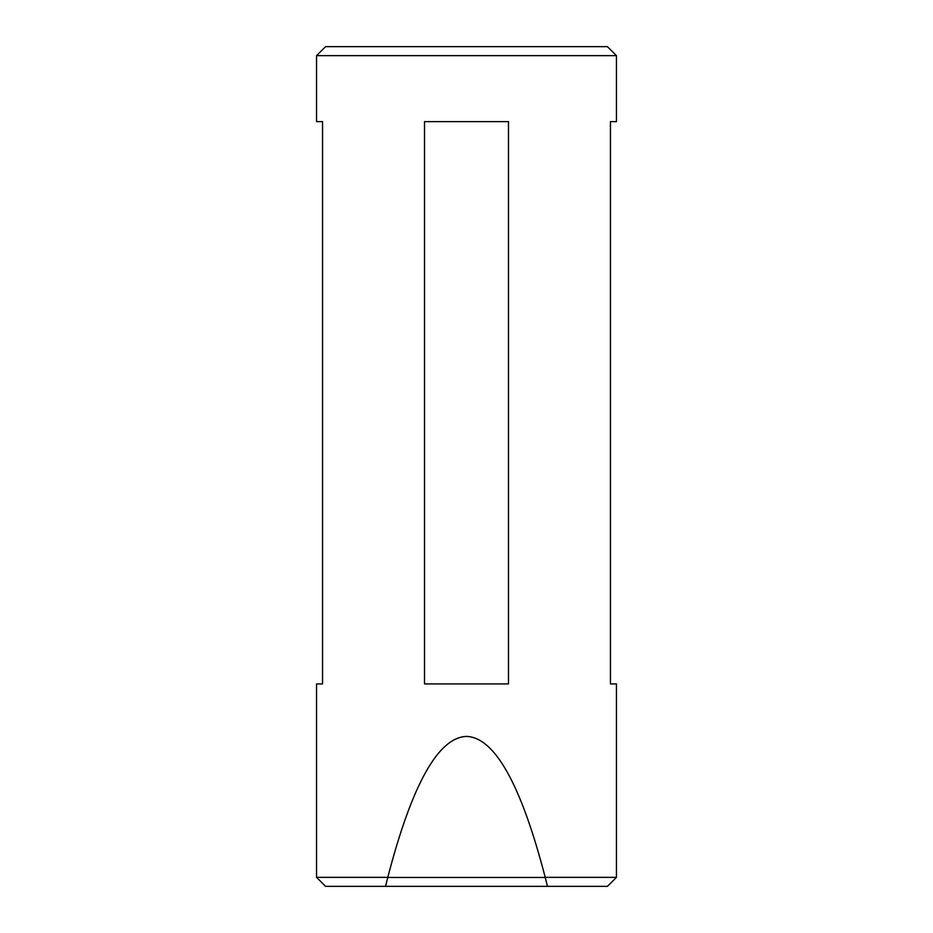 <?xml version="1.0" encoding="UTF-8"?>
<svg xmlns="http://www.w3.org/2000/svg" width="933" height="933" viewBox="0 0 933 933"><rect width="100%" height="100%" fill="white"/><g stroke="black" fill="none" stroke-linecap="round" stroke-linejoin="round"><path stroke-width="1.4" d="M316.555 55.642L325.547 46.65L607.453 46.65L616.445 55.642L316.555 55.642L316.555 121.628L322.55 121.628L322.55 683.924L316.555 683.924L316.555 877.358L387.778 877.358C411.954 784.42 438.195 737.443 466.5 736.405C494.805 737.443 521.046 784.42 545.222 877.358L616.445 877.358L616.445 683.924L610.45 683.924L610.45 121.628L616.445 121.628L616.445 55.642M466.5 121.628L508.485 121.628L508.485 683.924L424.515 683.924L424.515 121.628L466.5 121.628M616.445 877.358L607.453 886.35L325.547 886.35L316.555 877.358M385.539 886.35L387.778 877.358M545.222 877.358L547.461 886.35M387.965 877.463L545.035 877.463"/></g></svg>
